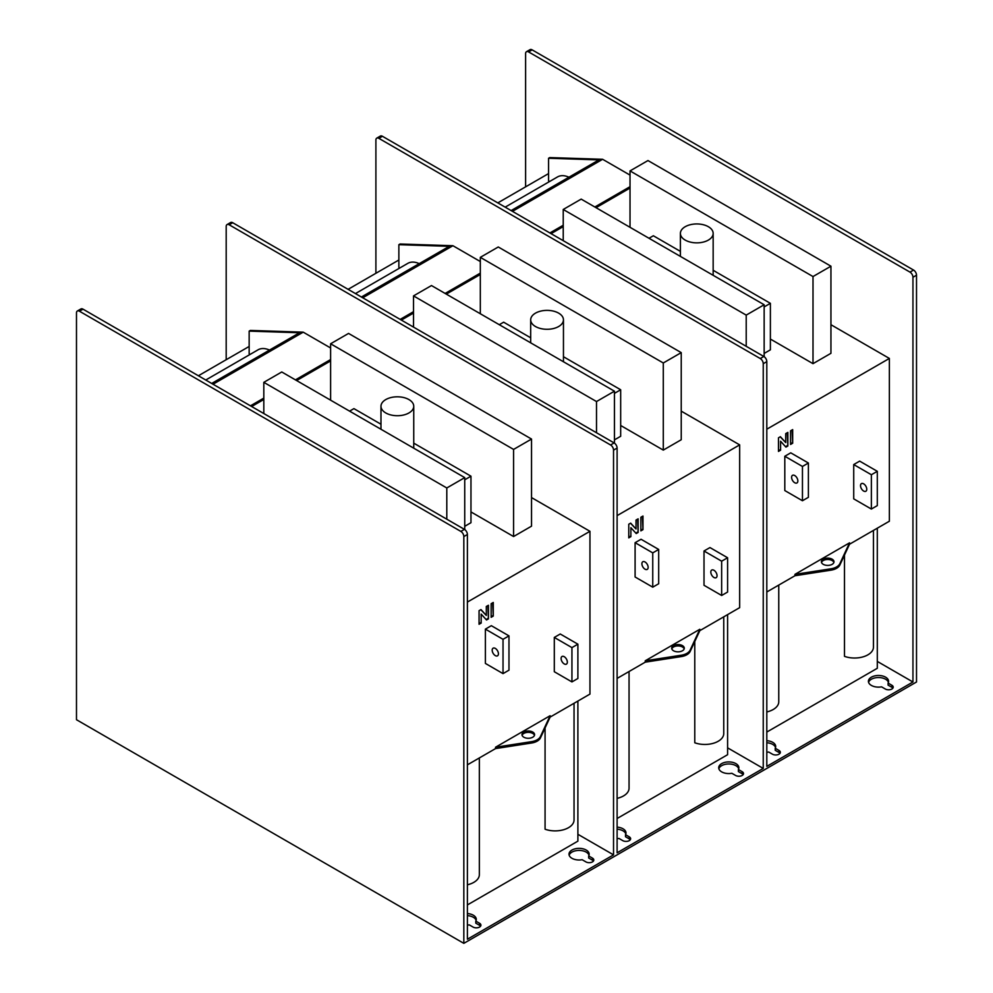 <?xml version="1.0" encoding="UTF-8"?>
<svg xmlns="http://www.w3.org/2000/svg" width="993" height="993" viewBox="0 0 993 993"><rect width="100%" height="100%" fill="white"/><g stroke="black" fill="none" stroke-linecap="round" stroke-linejoin="round"><path stroke-width="1.49" d="M568.927 177.213A26.885 15.528 -120 0 0 557.52 176.928L505.164 207.152M419.22 263.642A26.885 15.528 -120 0 0 407.813 263.356L355.457 293.58M269.513 350.082A26.885 15.528 -120 0 0 258.093 349.797L205.75 380.021M512.45 211.348L602.627 159.29L630.021 175.103M630.021 186.684L594.844 207.003M563.23 225.25L549.874 232.958M602.627 159.29L549.762 157.577L548.57 158.259L548.57 180.9L549.601 181.496M511.122 210.59L598.928 159.898L548.57 158.259M630.021 188.062L596.023 207.686M563.23 226.615L551.065 233.653M362.743 297.788L452.92 245.718L480.314 261.531M480.314 273.125L445.137 293.431M413.522 311.678L400.167 319.398M452.92 245.718L400.042 244.005L398.863 244.688L398.863 267.328L399.894 267.924M361.415 297.019L449.221 246.326L398.863 244.688M480.314 274.49L446.316 294.127M413.522 313.056L401.358 320.081M213.036 384.217L303.213 332.159L330.607 347.972M330.607 359.553L295.43 379.872M263.815 398.119L250.459 405.827M303.213 332.159L250.335 330.433L249.156 331.128L249.156 353.769L250.186 354.364M211.708 383.447L299.514 332.754L249.156 331.128M330.607 360.931L296.609 380.555M263.815 399.484L251.651 406.509M871.37 685.418A10.079 5.821 180 0 1 868.416 681.31A10.079 5.821 180 0 1 874.634 675.923A10.079 5.821 180 0 1 885.619 677.189A10.079 5.821 180 0 1 888.574 681.31A10.079 5.821 180 0 1 888.102 683.072L891.863 685.257A4.617 2.669 180 0 1 893.216 687.131A4.617 2.669 180 0 1 890.361 689.601A4.617 2.669 180 0 1 885.322 689.018L881.561 686.846A10.079 5.821 180 0 1 871.37 685.418M868.565 682.34A10.079 5.821 180 0 1 875.478 677.809A10.079 5.821 180 0 1 885.619 679.249A10.079 5.821 180 0 1 888.412 682.34M766.807 740.691A10.079 5.821 180 0 1 772.753 742.354A10.079 5.821 180 0 1 775.694 746.475A10.079 5.821 180 0 1 775.223 748.25L778.984 750.423A4.617 2.669 180 0 1 780.337 752.309A4.617 2.669 180 0 1 777.482 754.767A4.617 2.669 180 0 1 772.455 754.196L768.681 752.024A10.079 5.821 180 0 1 766.807 752.26M766.807 742.752A10.079 5.821 180 0 1 772.753 744.415A10.079 5.821 180 0 1 775.545 747.506M721.65 771.859A10.079 5.821 180 0 1 718.709 767.738A10.079 5.821 180 0 1 724.927 762.363A10.079 5.821 180 0 1 735.912 763.629A10.079 5.821 180 0 1 738.866 767.738A10.079 5.821 180 0 1 738.395 769.513L742.156 771.685A4.617 2.669 180 0 1 743.509 773.572A4.617 2.669 180 0 1 740.654 776.029A4.617 2.669 180 0 1 735.614 775.459L731.853 773.286A10.079 5.821 180 0 1 721.65 771.859M718.858 768.768A10.079 5.821 180 0 1 725.771 764.238A10.079 5.821 180 0 1 735.912 765.677A10.079 5.821 180 0 1 738.705 768.768M617.1 827.132A10.079 5.821 180 0 1 623.033 828.795A10.079 5.821 180 0 1 625.987 832.904A10.079 5.821 180 0 1 625.516 834.679L629.277 836.851A4.617 2.669 180 0 1 630.629 838.737A4.617 2.669 180 0 1 627.775 841.208A4.617 2.669 180 0 1 622.748 840.624L618.974 838.452A10.079 5.821 180 0 1 617.1 838.688M617.1 829.18A10.079 5.821 180 0 1 623.033 830.856A10.079 5.821 180 0 1 625.838 833.934M571.943 858.287A10.079 5.821 180 0 1 569.001 854.179A10.079 5.821 180 0 1 575.22 848.792A10.079 5.821 180 0 1 586.205 850.058A10.079 5.821 180 0 1 589.159 854.179A10.079 5.821 180 0 1 588.675 855.941L592.449 858.113A4.617 2.669 180 0 1 593.802 860A4.617 2.669 180 0 1 590.947 862.47A4.617 2.669 180 0 1 585.907 861.887L582.146 859.715A10.079 5.821 180 0 1 571.943 858.287M569.15 855.196A10.079 5.821 180 0 1 576.064 850.678A10.079 5.821 180 0 1 586.205 852.118A10.079 5.821 180 0 1 588.998 855.196M467.393 913.56A10.079 5.821 180 0 1 473.326 915.223A10.079 5.821 180 0 1 476.28 919.344A10.079 5.821 180 0 1 475.808 921.107L479.569 923.279A4.617 2.669 180 0 1 480.922 925.166A4.617 2.669 180 0 1 478.067 927.636A4.617 2.669 180 0 1 473.028 927.052L469.267 924.88A10.079 5.821 180 0 1 467.393 925.116M467.393 915.62A10.079 5.821 180 0 1 473.326 917.284A10.079 5.821 180 0 1 476.131 920.374M832.159 559.196A6.306 3.637 0 0 0 825.282 558.401A6.306 3.637 0 0 0 821.397 561.765A6.306 3.637 0 0 0 823.247 564.334A6.306 3.637 0 0 0 830.111 565.129A6.306 3.637 0 0 0 833.996 561.765A6.306 3.637 0 0 0 832.159 559.196M833.884 562.448A6.306 3.637 0 0 0 832.159 560.561A6.306 3.637 0 0 0 825.853 559.655A6.306 3.637 0 0 0 821.509 562.448M682.452 645.624A6.306 3.637 0 0 0 675.575 644.842A6.306 3.637 0 0 0 671.69 648.193A6.306 3.637 0 0 0 673.539 650.775A6.306 3.637 0 0 0 680.404 651.557A6.306 3.637 0 0 0 684.289 648.193A6.306 3.637 0 0 0 682.452 645.624M684.177 648.888A6.306 3.637 0 0 0 682.452 647.002A6.306 3.637 0 0 0 676.146 646.095A6.306 3.637 0 0 0 671.802 648.888M523.832 737.203A6.306 3.637 180 0 1 521.983 734.634A6.306 3.637 180 0 1 525.868 731.27A6.306 3.637 180 0 1 532.745 732.052A6.306 3.637 180 0 1 534.582 734.634A6.306 3.637 180 0 1 530.696 737.998A6.306 3.637 180 0 1 523.832 737.203M522.095 735.316A6.306 3.637 180 0 1 526.439 732.524A6.306 3.637 180 0 1 532.745 733.43A6.306 3.637 180 0 1 534.47 735.316M863.637 491.038A4.406 2.545 60 0 1 860.757 487.153A4.406 2.545 60 0 1 861.44 483.616A4.406 2.545 60 0 1 863.637 483.839A4.406 2.545 60 0 1 866.529 487.724A4.406 2.545 60 0 1 865.846 491.262A4.406 2.545 60 0 1 863.637 491.038M794.723 482.735A4.406 2.545 60 0 1 791.843 478.849A4.406 2.545 60 0 1 792.526 475.312A4.406 2.545 60 0 1 794.723 475.535A4.406 2.545 60 0 1 797.615 479.42A4.406 2.545 60 0 1 796.932 482.958A4.406 2.545 60 0 1 794.723 482.735M713.93 577.467A4.406 2.545 60 0 1 711.05 573.582A4.406 2.545 60 0 1 711.733 570.056A4.406 2.545 60 0 1 713.93 570.267A4.406 2.545 60 0 1 716.809 574.153A4.406 2.545 60 0 1 716.139 577.69A4.406 2.545 60 0 1 713.93 577.467M645.016 569.175A4.406 2.545 60 0 1 642.136 565.29A4.406 2.545 60 0 1 642.819 561.753A4.406 2.545 60 0 1 645.016 561.964A4.406 2.545 60 0 1 647.908 565.861A4.406 2.545 60 0 1 647.225 569.386A4.406 2.545 60 0 1 645.016 569.175M564.223 663.907A4.406 2.545 60 0 1 561.343 660.022A4.406 2.545 60 0 1 562.026 656.485A4.406 2.545 60 0 1 564.223 656.708A4.406 2.545 60 0 1 567.102 660.593A4.406 2.545 60 0 1 566.432 664.118A4.406 2.545 60 0 1 564.223 663.907M495.308 655.603A4.406 2.545 60 0 1 492.429 651.718A4.406 2.545 60 0 1 493.111 648.181A4.406 2.545 60 0 1 495.308 648.404A4.406 2.545 60 0 1 498.188 652.289A4.406 2.545 60 0 1 497.518 655.827A4.406 2.545 60 0 1 495.308 655.603M708.369 226.714A16.384 9.458 180 0 1 713.16 233.405A16.384 9.458 180 0 1 703.044 242.143A16.384 9.458 180 0 1 685.195 240.083A16.384 9.458 180 0 1 680.391 233.405A16.384 9.458 180 0 1 690.507 224.666A16.384 9.458 180 0 1 708.369 226.714M558.662 313.143A16.384 9.458 180 0 1 563.453 319.833A16.384 9.458 180 0 1 553.337 328.571A16.384 9.458 180 0 1 535.488 326.523A16.384 9.458 180 0 1 530.684 319.833A16.384 9.458 180 0 1 540.8 311.094A16.384 9.458 180 0 1 558.662 313.143M408.942 399.583A16.384 9.458 180 0 1 413.746 406.261A16.384 9.458 180 0 1 403.63 415A16.384 9.458 180 0 1 385.781 412.951A16.384 9.458 180 0 1 380.977 406.261A16.384 9.458 180 0 1 391.093 397.523A16.384 9.458 180 0 1 408.942 399.583M574.041 703.28L574.041 819.982A18.904 10.911 0 0 1 564.272 829.527A18.904 10.911 0 0 1 545.07 829.217L545.07 727.931M467.393 904.933L577.889 841.145L577.889 701.058M723.748 616.839L723.748 733.542A18.904 10.911 0 0 1 713.979 743.099A18.904 10.911 0 0 1 694.777 742.776L694.777 641.503M617.1 818.505L727.596 754.705L727.596 614.617M873.455 530.411L873.455 647.113A18.904 10.911 0 0 1 863.699 656.658A18.904 10.911 0 0 1 844.484 656.348L844.484 555.075M766.807 732.064L877.303 668.277L877.303 528.189M787.846 432.402L787.846 446.018L785.935 447.111L780.585 441.24L780.585 450.201L778.475 451.418L778.475 437.814L780.386 436.709L785.724 442.555L785.724 433.618L787.846 432.402M766.807 429.199L889.368 358.436L830.942 324.711M889.368 358.436L889.368 521.226L849.524 544.226L849.524 542.848L794.946 574.364L794.946 575.741L766.807 591.977M871.37 474.741L877.303 471.315L859.665 461.124L853.719 464.563L853.719 498.858L871.37 509.049L871.37 474.741L853.719 464.563M802.456 466.449L808.389 463.011L790.751 452.833L784.805 456.259L784.805 490.554L802.456 500.745L802.456 466.449L784.805 456.259M792.675 429.609L792.675 443.226L790.565 444.442L790.565 430.825L792.675 429.609M638.139 518.83L638.139 532.447L636.228 533.551L630.878 527.68L630.878 536.63L628.768 537.858L628.768 524.242L630.679 523.137L636.016 528.984L636.016 520.059L638.139 518.83M617.1 515.628L739.661 444.876L681.235 411.139M739.661 444.876L739.661 607.654L699.817 630.654L699.817 629.289L645.239 660.792L645.239 662.17L617.1 678.418M721.65 561.182L727.596 557.756L709.958 547.565L704.012 550.991L704.012 585.287L721.65 595.477L721.65 561.182L704.012 550.991M652.749 552.878L658.682 549.452L641.044 539.261L635.098 542.687L635.098 576.995L652.749 587.173L652.749 552.878L635.098 542.687M642.967 516.037L642.967 529.654L640.857 530.87L640.857 517.266L642.967 516.037M493.26 602.478L493.26 616.082L491.15 617.311L491.15 603.694L493.26 602.478M467.393 602.068L589.954 531.305L531.528 497.58M589.954 531.305L589.954 694.095L550.11 717.095L550.11 715.717L495.532 747.232L495.532 748.598L467.393 764.846M571.943 647.61L577.889 644.184L560.251 633.993L554.305 637.432L554.305 671.727L571.943 681.918L571.943 647.61L554.305 637.432M503.029 639.318L508.975 635.88L491.336 625.689L485.391 629.128L485.391 663.423L503.029 673.614L503.029 639.318L485.391 629.128M488.432 605.271L488.432 618.875L486.52 619.98L481.171 614.108L481.171 623.07L479.06 624.287L479.06 610.683L480.972 609.565L486.309 615.424L486.309 606.487L488.432 605.271M463.83 943.35L463.83 536.555L467.393 534.507A4.195 2.42 -120 0 0 464.414 529.356L460.851 531.416L79.452 311.219A4.195 2.42 60 0 0 77.355 311.008A4.195 2.42 60 0 0 76.486 312.932L76.486 719.726L463.83 943.35L916.514 681.992L916.514 275.198A4.195 2.42 -120 0 0 913.548 270.059L532.149 49.861A4.195 2.42 -120 0 0 530.039 49.65L526.476 51.71A4.195 2.42 60 0 1 528.586 51.921L909.985 272.119A4.195 2.42 60 0 1 912.952 277.258L916.514 275.198M888.102 683.072L888.102 685.133L891.863 687.305A4.617 2.669 180 0 1 892.856 688.161M775.223 748.25L775.223 750.298L778.984 752.471A4.617 2.669 180 0 1 779.977 753.339M738.395 769.513L738.395 771.573L742.156 773.746A4.617 2.669 180 0 1 743.149 774.602M625.516 834.679L625.516 836.739L629.277 838.911A4.617 2.669 180 0 1 630.27 839.768M588.675 855.941L588.675 858.002L592.449 860.174A4.617 2.669 180 0 1 593.442 861.03M475.808 921.107L475.808 923.167L479.569 925.339A4.617 2.669 180 0 1 480.562 926.196M226.193 359.702L226.193 226.503A4.195 2.42 60 0 1 227.062 224.579A4.195 2.42 60 0 1 229.16 224.778L610.558 444.976A4.195 2.42 60 0 1 613.537 450.127L617.1 448.066L617.1 852.801L763.245 768.421L763.245 363.699L766.807 361.638L766.807 766.373L912.952 681.992L912.952 277.258M375.9 273.274L375.9 140.063A4.195 2.42 60 0 1 376.769 138.139A4.195 2.42 60 0 1 378.867 138.35L760.266 358.547A4.195 2.42 60 0 1 763.245 363.699M525.607 186.845L525.607 53.634A4.195 2.42 60 0 1 526.476 51.71M467.393 534.507L467.393 939.229L613.537 854.861L613.537 450.127M460.851 531.416A4.195 2.42 60 0 1 463.83 536.555M912.952 681.992L877.303 661.412M766.807 361.638A4.195 2.42 -120 0 0 763.84 356.487L382.442 136.289A4.195 2.42 -120 0 0 380.331 136.078L376.769 138.139M763.245 768.421L727.596 747.841M617.1 448.066A4.195 2.42 -120 0 0 614.133 442.928L232.734 222.73A4.195 2.42 -120 0 0 230.624 222.519L227.062 224.579M613.537 854.861L577.889 834.281M464.414 529.356L83.015 309.158A4.195 2.42 -120 0 0 80.917 308.947L77.355 311.008M548.57 173.589L497.803 202.895M348.096 289.335L398.863 260.017M198.389 375.764L249.156 346.458M849.524 544.226L839.867 565.017A12.599 7.274 180 0 1 830.967 570.168L794.946 575.741M764.151 353.434L770.382 349.834L770.382 303.324L713.16 270.295M770.382 339.06L813.006 363.661L830.942 353.309L830.942 266.198L647.97 160.556L630.021 170.908L813.006 276.55L830.942 266.198M699.817 630.654L690.16 651.458A12.599 7.274 180 0 1 681.248 656.596L645.239 662.17M614.444 439.874L620.675 436.275L620.675 389.765L563.453 356.723M620.675 425.488L663.287 450.102L681.235 439.738L681.235 352.627L498.263 246.984L480.314 257.348L663.287 362.979L681.235 352.627M495.532 748.598L531.54 743.025A12.599 7.274 0 0 0 540.453 737.886L550.11 717.095M464.736 526.302L470.967 522.703L470.967 476.193L413.746 443.151M470.967 511.929L513.58 536.53L531.528 526.166L531.528 439.055L348.555 333.425L330.607 343.777L513.58 449.419L531.528 439.055M794.946 574.364L830.967 568.79L830.967 570.168M849.524 542.848L839.867 563.652A12.599 7.274 180 0 1 830.967 568.79M877.303 471.315L877.303 505.611L871.37 509.049M808.389 463.011L808.389 497.319L802.456 500.745M746.215 346.309L746.215 315.116L764.151 304.752L764.151 356.698M563.23 240.678L563.23 209.473L746.215 315.116M764.151 304.752L581.178 199.109L563.23 209.473M680.391 251.378L653.357 235.763L649 238.27M764.151 306.924L770.382 303.324M813.006 363.661L813.006 276.55M630.021 227.31L630.021 170.908M645.239 660.792L681.248 655.231L681.248 656.596M699.817 629.289L690.16 650.08A12.599 7.274 180 0 1 681.248 655.231M727.596 557.756L727.596 592.051L721.65 595.477M658.682 549.452L658.682 583.747L652.749 587.173M596.508 432.749L596.508 401.544L614.444 391.192L614.444 443.126M413.522 327.107L413.522 295.902L596.508 401.544M614.444 391.192L431.471 285.55L413.522 295.902M530.684 337.806L503.65 322.191L499.293 324.699M614.444 393.365L620.675 389.765M663.287 450.102L663.287 362.979M480.314 313.751L480.314 257.348M495.532 747.232L531.54 741.659A12.599 7.274 0 0 0 540.453 736.508L550.11 715.717M577.889 644.184L577.889 678.48L571.943 681.918M508.975 635.88L508.975 670.176L503.029 673.614M446.8 519.178L446.8 487.973L464.736 477.621L464.736 529.554M263.815 413.535L263.815 382.342L446.8 487.973M464.736 477.621L281.764 371.978L263.815 382.342M380.977 424.234L353.93 408.619L349.586 411.139M464.736 479.793L470.967 476.193M513.58 536.53L513.58 449.419M330.607 400.179L330.607 343.777M492.665 602.813L493.26 616.082M492.665 615.747L491.15 616.628M487.836 605.606L488.432 618.875M487.836 618.54L486.111 619.533M481.171 623.07L481.171 614.108M480.575 622.723L479.06 623.604M480.786 609.677L486.309 615.424M637.543 519.178L638.139 532.447M637.543 532.099L635.818 533.092M630.878 536.63L630.878 527.68M630.282 536.294L628.768 537.176M630.505 523.237L636.016 528.984M787.25 432.749L787.846 446.018M787.25 445.671L785.525 446.664M780.585 450.201L780.585 441.24M779.989 449.854L778.475 450.735M780.213 436.808L785.724 442.555M642.372 516.385L642.967 529.654M642.372 529.306L640.857 530.188M792.091 429.957L792.675 443.226M792.091 442.878L790.565 443.759M766.807 711.931A18.904 10.911 0 0 0 778.76 701.778L778.76 585.076M617.1 798.36A18.904 10.911 0 0 0 629.053 788.219L629.053 671.516M467.393 884.8A18.904 10.911 0 0 0 479.346 874.647L479.346 757.944M891.863 687.305L891.863 685.257M778.984 750.423L778.984 752.471M742.156 773.746L742.156 771.685M629.277 836.851L629.277 838.911M592.449 860.174L592.449 858.113M479.569 923.279L479.569 925.339M528.586 51.921L532.149 49.861M378.867 138.35L382.442 136.289M229.16 224.778L232.734 222.73M79.452 311.219L83.015 309.158M913.548 270.059L909.985 272.119M763.84 356.487L760.266 358.547M614.133 442.928L610.558 444.976M839.867 565.017L839.867 563.652M690.16 651.458L690.16 650.08M531.54 741.659L531.54 743.025M540.453 737.886L540.453 736.508M713.16 233.405L713.16 275.309M563.453 319.833L563.453 361.75M413.746 406.261L413.746 448.178M680.391 233.405L680.391 256.393M530.684 319.833L530.684 342.833M380.977 406.261L380.977 429.261"/></g></svg>
